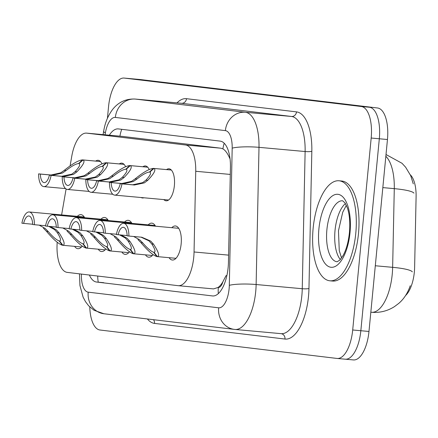 <?xml version="1.0" encoding="UTF-8"?>
<svg xmlns="http://www.w3.org/2000/svg" width="438" height="438" viewBox="0 0 438 438"><rect width="100%" height="100%" fill="white"/><g stroke="black" fill="none" stroke-linecap="round" stroke-linejoin="round"><path stroke-width="0.66" d="M166.533 169.588A16.069 6.866 95.2 0 1 169.013 168.794A16.069 6.866 95.2 0 1 174.379 185.619A16.069 6.866 95.2 0 1 166.101 200.807A16.069 6.866 95.2 0 1 163.812 199.591M142.914 166.752A16.069 6.866 95.2 0 1 145.394 165.964A16.069 6.866 95.2 0 1 149.199 169.517M119.295 163.921A16.069 6.866 95.2 0 1 121.775 163.133A16.069 6.866 95.2 0 1 125.58 166.681M95.676 161.091A16.069 6.866 95.2 0 1 98.156 160.297A16.069 6.866 95.2 0 1 101.961 163.85M171.827 227.683A17.098 7.304 95.2 0 1 175.446 225.975A17.098 7.304 95.2 0 1 181.157 243.873A17.098 7.304 95.2 0 1 172.348 260.03A17.098 7.304 95.2 0 1 169.09 257.686M148.208 224.853A17.098 7.304 95.2 0 1 151.827 223.145A17.098 7.304 95.2 0 1 155.512 226.2M124.589 222.022A17.098 7.304 95.2 0 1 128.208 220.314A17.098 7.304 95.2 0 1 131.893 223.369M100.97 219.186A17.098 7.304 95.2 0 1 104.589 217.478A17.098 7.304 95.2 0 1 108.274 220.533M77.351 216.356A17.098 7.304 95.2 0 1 80.97 214.647A17.098 7.304 95.2 0 1 84.654 217.702M222.854 281.831A30.134 12.877 95.2 0 1 218.119 287.432L218.343 287.459A10.047 4.292 -84.8 0 0 222.854 281.831L226.019 275.688A30.134 4.402 -178.8 0 1 226.884 275.535M405.566 295.546A27.118 11.591 -84.8 0 0 414.622 267.372L416.1 196.761A27.118 11.591 -84.8 0 0 410.318 174.817M229.988 158.408A30.134 4.402 -178.8 0 0 229.797 158.441C227.689 153.514 225.389 150.322 222.904 148.865L220.856 148.203L121.737 136.327M218.119 287.432L213.547 288.905L178.222 285.691A30.134 12.877 -84.8 0 0 194.05 251.981L195.737 171.28A30.134 12.877 -84.8 0 0 185.526 144.989L86.719 133.141A30.134 12.877 -84.8 0 0 86.565 133.125A30.134 12.877 -84.8 0 0 71.739 156.41L70.102 165.871M57.208 242.258A30.134 12.877 -84.8 0 0 67.228 272.381L178.063 285.675A30.134 12.877 -84.8 0 0 178.222 285.691M66.1 188.997L61.616 214.921M143.878 197.773A16.069 6.866 95.2 0 1 142.481 197.971A16.069 6.866 95.2 0 1 141.14 197.527M105.843 248.97A17.098 7.304 95.2 0 1 101.49 251.532A17.098 7.304 95.2 0 1 98.232 249.189M129.462 251.801A17.098 7.304 95.2 0 1 125.109 254.363A17.098 7.304 95.2 0 1 121.852 252.02M153.081 254.631A17.098 7.304 95.2 0 1 148.728 257.194A17.098 7.304 95.2 0 1 145.471 254.856M82.224 246.134A17.098 7.304 95.2 0 1 77.871 248.696A17.098 7.304 95.2 0 1 74.613 246.359M107.43 118.265L108.558 106.538A30.134 12.877 95.2 0 1 124.08 78.063A30.134 12.877 95.2 0 1 124.239 78.079L361.279 106.505A30.134 12.877 95.2 0 1 371.183 138.03L352.7 329.984L360.841 330.723A30.134 12.877 95.2 0 1 345.319 359.198A30.134 12.877 95.2 0 1 345.16 359.182A30.134 12.877 95.2 0 0 345.319 359.198A30.134 12.877 95.2 0 0 360.841 330.723L379.319 138.775L360.841 330.723L368.977 331.462A30.134 12.877 95.2 0 1 353.455 359.937A30.134 12.877 95.2 0 1 353.302 359.921M361.279 106.505L369.42 107.244A30.134 12.877 95.2 0 1 379.319 138.775A30.134 12.877 95.2 0 0 369.42 107.244L132.375 78.818L377.556 107.989A30.134 12.877 95.2 0 1 387.46 139.514L368.977 331.462M140.198 79.53A30.134 12.877 95.2 0 1 140.357 79.541L132.221 78.802A30.134 12.877 95.2 0 1 132.375 78.818A30.134 12.877 95.2 0 0 132.221 78.802A30.134 12.877 95.2 0 0 132.062 78.791M140.357 79.541A30.134 12.877 95.2 0 1 140.516 79.557L377.556 107.989M89.379 275.037A30.134 12.877 -84.8 0 0 96.508 282.028L212.468 295.935A30.134 12.877 -84.8 0 0 212.622 295.951A30.134 12.877 -84.8 0 0 228.45 262.247L230.432 167.425A30.134 12.877 -84.8 0 0 220.226 141.129L118.397 128.92A30.134 12.877 -84.8 0 0 118.244 128.903A30.134 12.877 -84.8 0 0 109.341 135.194M352.7 329.984A30.134 12.877 95.2 0 1 337.178 358.459A30.134 12.877 95.2 0 1 337.019 358.443L99.979 330.011A30.134 12.877 95.2 0 1 89.779 306.95M50.282 226.534L56.223 229.747L59.075 232.868C64.112 240.615 65.382 244.754 62.886 245.291L81.501 246.983M45.579 225.734L34.427 224.716A15.067 6.439 -84.8 0 0 29.242 211.976A15.067 6.439 -84.8 0 0 21.9 223.216L32.669 224.245M59.075 232.868L57.323 232.66C60.586 237.878 61.336 240.643 59.579 240.955L62.886 245.291L62.327 245.22C58.468 243.928 53.195 239.307 46.516 231.363L43.433 228.214M57.323 232.66L54.515 229.539L48.76 226.391M39.168 225.148L45.136 228.417L48.262 231.576C52.916 236.958 56.551 240.068 59.174 240.905L59.683 240.955M23.652 223.424A11.049 4.719 95.2 0 1 28.875 215.978A11.049 4.719 95.2 0 1 32.675 224.508L34.427 224.716M62.327 245.22L59.174 240.905M100.472 161.54L83.045 159.958C85.383 161.113 83.329 165.066 76.896 171.816L73.502 174.379L63.532 176.503L51.126 175.375A15.067 6.439 -84.8 0 1 43.784 186.615A15.067 6.439 -84.8 0 1 38.599 173.875L51 175.003L60.707 172.84L64.342 170.311C72.418 163.757 78.468 160.281 82.492 159.886L100.455 161.523M78.988 163.604L78.566 163.566C75.845 163.79 71.684 166.111 66.089 170.519L62.415 173.048L52.757 175.211L40.351 174.083A11.049 4.719 95.2 0 0 44.15 182.613A11.049 4.719 95.2 0 0 49.374 175.167L61.774 176.295L71.794 174.171L75.15 171.603C79.355 167.031 80.63 164.365 78.977 163.615L83.045 159.958M78.566 163.566L82.492 159.886M38.599 173.875L40.351 174.083M49.374 175.167L51.126 175.375M73.902 229.364L79.842 232.578L82.694 235.704C87.731 243.451 89.002 247.59 86.505 248.122L105.12 249.813M69.199 228.565L58.046 227.552A15.067 6.439 -84.8 0 0 52.861 214.806A15.067 6.439 -84.8 0 0 45.519 226.046L56.288 227.081M86.489 248.105L85.947 248.056C82.087 246.758 76.814 242.137 70.135 234.199L67.052 231.045M86.505 248.122L83.198 243.791C84.956 243.473 84.206 240.708 80.942 235.491L78.134 232.375L72.379 229.227M62.787 227.984L68.755 231.248L71.881 234.407C76.535 239.789 80.17 242.898 82.793 243.742L83.302 243.785M47.271 226.26A11.049 4.719 95.2 0 1 52.494 218.808A11.049 4.719 95.2 0 1 56.294 227.338L58.046 227.552M85.947 248.056L82.793 243.742M97.521 232.2L103.461 235.409L106.314 238.535C111.351 246.282 112.621 250.421 110.124 250.952L128.739 252.649M92.818 231.401L81.665 230.383A15.067 6.439 -84.8 0 0 76.48 217.642A15.067 6.439 -84.8 0 0 69.138 228.882L79.908 229.912M110.108 250.936L109.566 250.886C105.706 249.594 100.433 244.973 93.754 237.029L90.671 233.876M110.124 250.952L106.817 246.621C108.575 246.304 107.825 243.539 104.562 238.327L101.753 235.206L95.999 232.058M86.406 230.815L92.374 234.084L95.5 237.237C100.154 242.619 103.79 245.734 106.412 246.572L106.921 246.616M70.89 229.09A11.049 4.719 95.2 0 1 76.113 221.644A11.049 4.719 95.2 0 1 79.913 230.174L81.665 230.383M109.566 250.886L106.412 246.572M121.14 235.031L127.08 238.245L129.933 241.365C134.97 249.112 136.24 253.252 133.743 253.788L152.358 255.48M116.437 234.231L105.284 233.219A15.067 6.439 -84.8 0 0 100.099 220.473A15.067 6.439 -84.8 0 0 92.757 231.713L103.527 232.742M133.727 253.766L133.185 253.717C129.325 252.425 124.053 247.804 117.373 239.86L114.291 236.712M133.743 253.788L130.436 249.452C132.194 249.14 131.444 246.375 128.181 241.157L125.372 238.037L119.618 234.894M110.026 233.646L115.993 236.914L119.12 240.073C123.773 245.455 127.409 248.565 130.031 249.403L130.54 249.452M94.509 231.926A11.049 4.719 95.2 0 1 99.733 224.475A11.049 4.719 95.2 0 1 103.532 233.005L105.284 233.219M133.185 253.717L130.031 249.403M127.146 235.578L116.377 234.544A15.067 6.439 -84.8 0 1 123.719 223.309A15.067 6.439 -84.8 0 1 128.903 236.049L141.775 237.226L150.699 241.075L153.552 244.201C158.589 251.949 159.859 256.088 157.362 256.619L175.977 258.31M153.552 244.201L151.8 243.988C155.063 249.206 155.813 251.97 154.056 252.288L157.362 256.619L156.804 256.553C152.944 255.255 147.672 250.64 140.992 242.696L137.91 239.542M151.8 243.988L148.991 240.873L141.124 237.188M133.645 236.482L139.612 239.745L142.739 242.904C147.392 248.286 151.028 251.396 153.65 252.239L154.16 252.283M118.129 234.757A11.049 4.719 95.2 0 1 123.352 227.306A11.049 4.719 95.2 0 1 127.151 235.836L128.903 236.049M156.804 256.553L153.65 252.239M124.091 164.376L106.664 162.788C109.002 163.943 106.949 167.896 100.516 174.647L97.121 177.209L87.151 179.339L74.745 178.211A15.067 6.439 -84.8 0 1 67.403 189.446A15.067 6.439 -84.8 0 1 62.218 176.706L74.619 177.833L84.326 175.676L87.961 173.141C96.037 166.588 102.087 163.117 106.111 162.722L124.074 164.354M102.185 166.396C99.464 166.621 95.303 168.942 89.708 173.349L86.034 175.879L76.376 178.047L63.97 176.919A11.049 4.719 95.2 0 0 67.77 185.449A11.049 4.719 95.2 0 0 72.993 177.998L85.394 179.126L95.413 177.007L98.769 174.439C102.974 169.862 104.249 167.196 102.596 166.445L102.185 166.396L106.111 162.722M106.664 162.788L102.596 166.445M62.218 176.706L63.97 176.919M72.993 177.998L74.745 178.211M147.71 167.206L130.283 165.619C132.621 166.774 130.568 170.732 124.135 177.478L120.74 180.04L110.77 182.17L98.364 181.042A15.067 6.439 -84.8 0 1 91.022 192.282A15.067 6.439 -84.8 0 1 85.837 179.536L98.238 180.67L107.945 178.507L111.581 175.972C119.656 169.418 125.706 165.947 129.73 165.553L147.694 167.19M126.226 169.265L125.805 169.227C123.083 169.457 118.922 171.773 113.327 176.185L109.653 178.715L99.995 180.878L87.589 179.75A11.049 4.719 95.2 0 0 91.389 188.28A11.049 4.719 95.2 0 0 96.612 180.828L109.013 181.962L119.032 179.837L122.388 177.27C126.593 172.692 127.869 170.032 126.215 169.276L130.283 165.619M125.805 169.227L129.73 165.553M85.837 179.536L87.589 179.75M96.612 180.828L98.364 181.042M171.329 170.037L153.902 168.455C156.24 169.61 154.187 173.563 147.754 180.314L144.359 182.876L134.389 185L121.983 183.872A15.067 6.439 -84.8 0 1 114.641 195.113A15.067 6.439 -84.8 0 1 109.456 182.372L121.857 183.5L131.564 181.343L135.2 178.808C143.275 172.254 149.325 168.778 153.349 168.389L171.313 170.021M149.845 172.101L149.424 172.063C146.703 172.287 142.542 174.609 136.946 179.016L133.272 181.546L123.615 183.708L111.208 182.58A11.049 4.719 95.2 0 0 115.008 191.11A11.049 4.719 95.2 0 0 120.231 183.664L132.632 184.792L142.651 182.668L146.007 180.1C150.212 175.529 151.488 172.862 149.829 172.112L153.902 168.455M149.424 172.063L153.349 168.389M109.456 182.372L111.208 182.58M120.231 183.664L121.983 183.872M355.776 233.344A50.222 21.462 95.2 0 1 329.907 280.802A50.222 21.462 95.2 0 1 313.143 228.231A50.222 21.462 95.2 0 1 339.012 180.774A50.222 21.462 95.2 0 1 355.776 233.344M339.012 180.774L341.722 181.02A50.222 21.462 95.2 0 1 358.487 233.591A50.222 21.462 95.2 0 1 332.617 281.048L329.907 280.802M97.723 276.039A30.134 27.238 96.8 0 0 98.271 282.192M121.759 129.319A30.134 27.238 96.8 0 0 119.93 136.158M224.223 143.253A30.134 27.238 96.8 0 0 222.904 148.865M218.343 287.459A30.134 27.238 96.8 0 0 218.321 293.613M122.049 136.355L86.719 133.141M220.856 148.203L185.526 144.989M230.289 174.428L195.737 171.28M228.598 255.13L194.05 251.981M371.325 312.25A40.176 17.17 -84.8 0 0 371.534 312.278A40.176 17.17 -84.8 0 0 392.229 274.308A40.176 17.17 -84.8 0 0 392.64 267.333L394.282 188.652A40.176 17.17 -84.8 0 0 385.845 156.273M413.943 193.125A35.155 5.136 -178.8 0 0 394.282 188.652L382.828 187.606M412.322 271.839A35.155 5.136 -178.8 0 0 392.64 267.333L375.306 265.756M140.516 79.557L124.239 78.079M387.46 139.514L371.183 138.03M103.74 282.691L96.508 282.028M81.408 274.079A20.088 8.585 -84.8 0 0 88.197 292.157L218.655 307.805A20.088 8.585 -84.8 0 0 229.107 288.828A20.088 8.585 -84.8 0 0 229.315 285.341L232.184 148.154A20.088 8.585 -84.8 0 0 225.378 130.623L115.364 117.428A20.088 8.585 -84.8 0 0 105.377 132.944L105.054 134.805M79.464 273.849L79.94 285.505L83.094 297.117L85.519 301.705L88.679 305.828L94.104 310.312L103.894 313.75A20.088 18.161 -83.2 0 1 88.197 292.157M115.364 117.428A20.088 18.161 -83.2 0 1 135.375 99.081L181.496 103.28A40.176 17.17 -84.8 0 0 181.288 103.258L135.167 99.059A40.176 17.17 95.2 0 1 135.375 99.081L245.389 112.276A40.176 17.17 95.2 0 1 259 147.332L256.131 284.525A40.176 17.17 95.2 0 1 255.721 291.5A40.176 17.17 95.2 0 1 235.025 329.464A40.176 17.17 95.2 0 1 234.817 329.442A20.088 18.161 -83.2 0 1 234.352 329.392A20.088 18.161 -83.2 0 1 218.655 307.805M280.939 333.641A40.176 17.17 -84.8 0 0 281.147 333.663A40.176 17.17 -84.8 0 0 301.842 295.699A40.176 17.17 -84.8 0 0 302.253 288.724L256.131 284.525A20.088 2.935 -178.8 0 0 229.315 285.341M176.996 102.864A45.202 19.316 95.2 0 1 186.5 98.692L296.515 111.887A45.202 19.316 95.2 0 1 311.829 151.329L308.96 288.516A45.202 19.316 95.2 0 1 284.979 339.05L154.521 323.408A5.021 4.539 96.8 0 0 153.497 319.696M154.521 323.408A45.202 19.316 95.2 0 1 147.398 318.968M232.184 148.154A20.088 2.935 -178.8 0 1 259 147.332L305.122 151.532A40.176 17.17 -84.8 0 0 291.511 116.47L181.496 103.28A5.021 4.539 96.8 0 0 186.5 98.692M308.96 288.516A5.021 0.734 1.2 0 1 302.253 288.724L305.122 151.532A5.021 0.734 1.2 0 0 311.829 151.329M225.378 130.623A20.088 18.161 -83.2 0 1 245.389 112.276L291.511 116.47A5.021 4.539 96.8 0 0 296.515 111.887M284.979 339.05A5.021 4.539 96.8 0 0 281.097 333.657M105.377 132.944A20.088 3.373 -170.2 0 1 103.669 131.165L103.072 134.625M212.78 295.968L212.468 295.935M48.262 231.576L46.516 231.363M61.774 176.295L63.532 176.503M75.15 171.603L76.896 171.816M64.342 170.311L66.089 170.519M51 175.003L52.757 175.211M71.881 234.407L70.135 234.199M82.694 235.704L80.942 235.491M95.5 237.237L93.754 237.029M106.314 238.535L104.562 238.327M119.12 240.073L117.373 239.86M129.933 241.365L128.181 241.157M142.739 242.904L140.992 242.696M85.394 179.126L87.151 179.339M98.769 174.439L100.516 174.647M87.961 173.141L89.708 173.349M74.619 177.833L76.376 178.047M109.013 181.962L110.77 182.17M122.388 177.27L124.135 177.478M111.581 175.972L113.327 176.185M98.238 180.67L99.995 180.878M132.632 184.792L134.389 185M146.007 180.1L147.754 180.314M135.2 178.808L136.946 179.016M121.857 183.5L123.615 183.708M337.107 261.771A30.616 13.085 95.2 0 1 326.89 229.726A30.616 13.085 95.2 0 1 342.658 200.796L345.067 202.991L347.482 208.198C349.595 214.746 350.252 222.871 349.436 232.573C348.424 241.918 346.343 249.518 343.184 255.359L339.877 260.046L337.107 261.771M350.011 232.655A36.644 15.659 95.2 0 1 330.947 267.262A36.644 15.659 95.2 0 1 318.902 228.926A36.644 15.659 95.2 0 1 337.972 194.319A36.644 15.659 95.2 0 1 350.011 232.655M340.326 259.564A30.616 13.085 95.2 0 1 335.026 230.465A30.616 13.085 95.2 0 1 345.423 203.55M121.895 136.338L86.565 133.125M410.258 285.729C407.679 293.17 403.825 299.077 398.679 303.457L394.485 306.605C387.499 311.046 379.85 312.94 371.534 312.278L370.833 312.212M413.28 183.867L410.685 175.633L405.632 167.223L402.018 163.292L386.015 154.515M353.455 359.937L337.178 358.459M124.08 78.063L132.221 78.802M103.894 313.75L234.352 329.392L281.147 333.663M135.167 99.059C126.084 98.632 118.638 101.999 112.829 109.171C106.231 117.904 104.512 126.374 103.669 131.165M29.242 211.976L84.227 216.98M43.784 186.615L65.563 188.597M52.861 214.806L107.847 219.816M76.48 217.642L131.466 222.646M100.099 220.473L155.085 225.477M123.719 223.309L178.704 228.313M67.403 189.446L89.182 191.428M91.022 192.282L112.801 194.264M114.641 195.113L168.57 200.024M346.354 205.307L342.724 212.227L338.47 230.738L339.269 250.678L341.558 257.998"/></g></svg>
